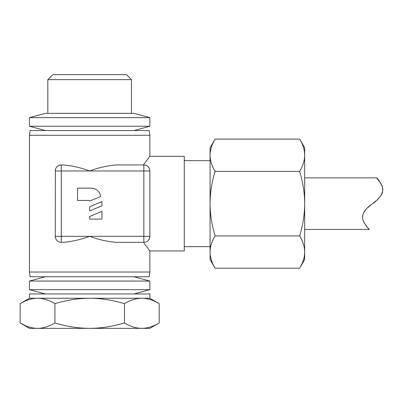 <?xml version="1.0" encoding="UTF-8"?>
<svg xmlns="http://www.w3.org/2000/svg" width="403" height="403" viewBox="0 0 403 403"><rect width="100%" height="100%" fill="white"/><g stroke="black" fill="none" stroke-linecap="round" stroke-linejoin="round"><path stroke-width="0.6" d="M29.464 281.052L149.866 281.052L149.866 289.651L29.464 289.651L29.464 281.052L45.373 276.75M46.904 293.953L46.531 293.953M149.518 156.792L149.866 156.349L149.866 135.277L29.464 135.277L29.464 272.02L30.124 276.75L149.201 276.75L149.866 272.02L149.866 250.953L149.518 250.51M25.087 301.106L20.15 303.63C26.16 300.074 31.953 298.28 37.529 298.25L29.464 298.25L29.464 293.953L149.866 293.953L149.866 298.25L141.801 298.25C147.377 298.28 153.17 300.074 159.18 303.63L159.18 322.974L149.866 328.354L141.801 328.354C147.377 328.324 153.17 326.531 159.18 322.974M124.421 303.63C112.407 300.074 100.821 298.28 89.662 298.25C78.514 298.28 66.928 300.074 54.909 303.63C48.899 300.074 43.106 298.28 37.529 298.25L141.801 298.25C136.224 298.28 130.431 300.074 124.421 303.63L124.421 322.974C130.431 326.531 136.224 328.324 141.801 328.354L89.662 328.354C100.821 328.324 112.407 326.531 124.421 322.974M144.057 243.296L149.866 250.953L184.267 250.953L184.267 156.349L149.866 156.349L143.372 164.948M149.866 298.25L159.18 303.63M25.087 325.503L20.15 322.974C26.16 326.531 31.953 328.324 37.529 328.354L29.464 328.354L20.15 322.974L20.15 303.63L29.464 298.25M146.883 241.528L145.896 241.991L146.878 241.533M147.8 240.873L148.571 240.062L147.79 240.878M149.236 239.014L149.856 236.672M149.694 169.537L149.755 169.809M149.221 168.258L149.684 169.492M29.464 135.277L30.124 130.547L149.201 130.547L149.866 135.277M210.069 160.651L184.267 160.651M184.267 246.651L210.069 246.651M299.676 139.1C302.975 144.677 304.643 150.057 304.668 155.236L304.668 147.75L299.676 139.1L215.061 139.1L210.069 147.75L210.069 155.236C210.099 160.424 211.761 165.799 215.061 171.376L299.676 171.376C302.975 182.524 304.643 193.284 304.668 203.651L304.668 259.552L299.676 268.202C302.975 262.625 304.643 257.245 304.668 252.061L304.567 254.283M210.17 254.283L210.069 259.552L215.061 268.202L299.676 268.202M211.877 261.557L210.925 258.55M302.86 261.557L303.812 258.55M382.432 186.826L382.835 190.256M382.523 192.135L381.792 194.034M381.621 194.362L380.87 195.606M375.238 201.404L374.009 202.412M371.495 204.432L367.617 207.772M365.909 209.53L363.566 212.92M47.831 113.349L47.831 79.643L131.494 79.643L131.494 113.349M304.668 177.849L376.568 177.849L381.097 183.703M363.566 221.69L367.229 227.196L369.344 229.453L304.668 229.453M369.344 229.453C368.463 229.07 366.534 226.481 363.561 221.685C360.992 215.847 363.647 210.089 371.521 204.412C380.089 198.744 383.721 192.871 382.422 186.785C379.45 181.038 377.5 178.061 376.568 177.849M47.831 79.643L52.828 74.646L126.502 74.646L131.494 79.643M133.957 130.547L149.866 126.25L149.866 117.646L133.957 113.349L45.373 113.349L29.464 117.646L29.464 126.25L45.373 130.547M149.866 126.25L29.464 126.25M29.464 117.646L149.866 117.646M101.173 130.547L99.732 130.547M381.772 185.042L382.301 186.403M382.714 188.075L382.85 189.742M382.538 192.07L382.074 193.415M381.142 195.193L380.276 196.427M378.412 198.533L377.616 199.304M375.928 200.815L374.619 201.918M368.755 206.729L367.954 207.449M366.337 209.056L365.239 210.326M364.121 211.918L363.425 213.217M362.871 214.718L362.544 216.698M362.645 218.658L363.012 220.229M363.602 212.844L365.934 209.5M367.596 207.787L369.873 205.767M370.664 205.107L371.783 204.2M373.178 203.082L374.291 202.18M380.8 195.707L381.47 194.644M381.772 194.075L382.507 192.181M382.83 190.322L382.432 186.836M299.676 171.376C302.975 165.799 304.643 160.424 304.668 155.236L304.668 203.651C304.643 214.018 302.975 224.778 299.676 235.926C302.975 241.498 304.643 246.878 304.668 252.061M215.061 139.1C211.761 144.677 210.099 150.057 210.069 155.236L210.069 203.651C210.099 214.018 211.761 224.778 215.061 235.926L299.676 235.926M215.061 171.376C211.761 182.524 210.099 193.284 210.069 203.651L210.069 252.061C210.099 257.245 211.761 262.625 215.061 268.202M215.061 235.926C211.761 241.498 210.099 246.878 210.069 252.061M77.537 200.432L87.904 200.432A2.579 2.579 0 0 1 89.662 201.127L100.71 196.493A9.717 9.717 0 0 0 91.083 188.136L77.537 188.136L77.537 200.432M101.964 201.565L89.662 206.724L89.662 210.92L101.964 205.762L101.964 201.565M101.964 211.358L89.662 216.517L89.662 219.096L101.964 219.096L101.964 211.358M37.529 328.354L89.662 328.354C78.514 328.324 66.928 326.531 54.909 322.974C48.899 326.531 43.106 328.324 37.529 328.354L37.494 328.354M59.871 165.119L63.422 164.948C72.56 165.809 81.305 167.819 89.662 170.968C98.065 167.809 106.81 165.799 115.908 164.948L143.846 164.948A6.02 6.02 0 0 1 149.866 170.968L149.866 236.329L89.662 236.329C81.265 239.493 72.52 241.498 63.422 242.349L61.286 242.349A6.02 6.02 0 0 1 55.266 236.329L55.387 169.749M144.863 165.034L143.846 164.948L143.846 170.968L55.266 170.968A6.02 6.02 0 0 1 61.286 164.948L61.286 236.329L55.266 236.329L55.387 237.553M59.871 242.183L61.286 242.349L61.286 236.329L89.662 236.329C98.02 239.483 106.77 241.488 115.908 242.349L143.846 242.349A6.02 6.02 0 0 0 149.866 236.329L149.694 237.755M149.684 237.81L149.221 239.044M144.863 242.263L143.846 242.349L143.846 170.968L149.866 170.968M145.896 165.311L146.883 165.769M147.79 166.419L148.571 167.24M148.848 167.618L149.135 168.096M54.909 303.63L54.909 322.974M57.392 240.923L56.475 239.951M55.79 238.793L55.609 238.334M55.609 168.963L55.79 168.504M56.475 167.346L57.392 166.379M132.421 276.75L132.799 276.75M119.948 276.75L121.016 276.75M149.866 272.02L29.464 272.02M45.373 293.953L29.464 289.651M133.957 293.953L149.866 289.651M133.957 276.75L149.866 281.052"/></g></svg>
